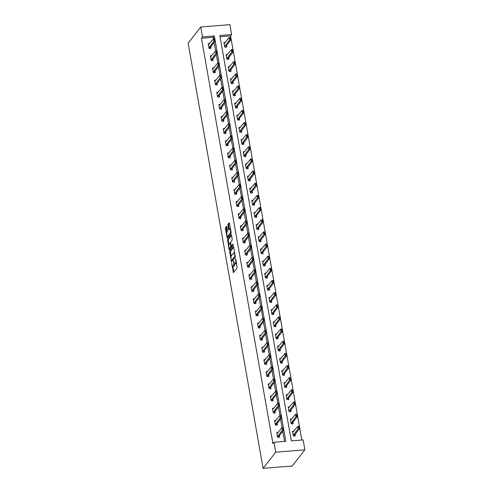<?xml version="1.0" encoding="UTF-8"?>
<svg xmlns="http://www.w3.org/2000/svg" width="493" height="493" viewBox="0 0 493 493"><rect width="100%" height="100%" fill="white"/><g stroke="black" fill="none" stroke-linecap="round" stroke-linejoin="round"><path stroke-width="0.74" d="M231.679 263.274L233.405 272.623L237.121 267.865L235.765 258.714L235.66 260.131A2.594 0.764 -94.6 0 1 235.426 263.428L235.118 263.823A2.594 0.764 -94.6 0 1 234.896 263.965A2.594 0.764 -94.6 0 1 234.027 262.221L233.602 260.822L233.737 262.59A2.594 0.764 -94.6 0 1 233.509 265.881L233.195 266.282A2.594 0.764 -94.6 0 1 232.973 266.423A2.594 0.764 -94.6 0 1 232.104 264.679L231.679 263.274M226.854 226.786L226.583 226.244L225.467 227.624L225.4 228.653L227.261 238.218L231.051 233.417L231.118 232.388L229.528 223.366L229.19 222.867L227.926 224.475L228.536 229.368L228.807 229.911L229.504 229.066A2.169 0.641 -94.6 0 1 229.689 228.949A2.169 0.641 -94.6 0 1 230.465 230.73A2.169 0.641 -94.6 0 1 230.225 233.158L227.778 236.289A2.169 0.641 -94.6 0 1 227.593 236.412A2.169 0.641 -94.6 0 1 226.817 234.631A2.169 0.641 -94.6 0 1 227.057 232.203L227.538 230.65L226.854 226.786L226.256 227.556L226.885 232.567M213.531 38.787L213.266 37.295L201.452 38.257L202.506 36.907L200.762 27.016L188.129 43.168L263.102 468.35L292.238 465.984L304.871 449.832L303.127 439.935L291.314 440.896L219.829 35.502L231.642 34.541L229.898 24.65L200.762 27.016M201.452 38.257L272.931 443.651L273.985 442.301L275.729 452.198L263.102 468.35M229.664 251.405L231.525 261.956L235.241 257.198L233.725 247.147L233.38 246.648L229.664 251.405L230.453 251.338L231.106 256.489M229.085 249.563L227.569 239.512L231.285 234.754L231.624 235.253L232.234 240.146L230.724 242.075L230.656 243.104L231.377 246.21L233.066 244.127L233.207 245.231L229.424 250.062L229.085 249.563L229.867 249.501L229.658 248.287M284.529 441.445L282.736 431.289M282.095 427.665L280.591 419.136M279.956 415.513L278.453 406.984M277.812 403.36L276.308 394.831M275.667 391.208L274.163 382.679M273.529 379.055L272.025 370.526M271.384 366.903L269.881 358.374M269.24 354.75L267.736 346.222M267.095 342.598L265.591 334.069M264.957 330.446L263.453 321.917M262.812 318.293L261.308 309.764M260.668 306.141L259.164 297.612M258.529 293.988L257.026 285.459M256.385 281.836L254.881 273.307M254.24 269.683L252.736 261.154M252.096 257.531L250.592 249.002M249.957 245.378L248.454 236.85M247.813 233.226L246.309 224.697M245.668 221.074L244.164 212.545M243.53 208.921L242.026 200.392M241.385 196.769L239.881 188.24M239.241 184.616L237.737 176.087M237.096 172.464L235.592 163.935M234.958 160.311L233.454 151.782M232.813 148.159L231.309 139.63M230.669 136.006L229.165 127.477M228.53 123.854L227.026 115.325M226.386 111.701L224.882 103.173M224.241 99.549L222.737 91.02M222.096 87.397L220.593 78.868M219.958 75.244L218.454 66.715M217.814 63.092L216.31 54.563M215.669 50.939L214.165 42.41M278.243 432.472L276.776 432.589L277.602 437.266L279.568 437.106L279.315 435.664M276.105 420.319L274.632 420.437L275.458 425.114L277.423 424.954L277.171 423.512M273.96 408.167L272.487 408.284L273.313 412.961L275.285 412.801L275.026 411.359M271.816 396.015L270.349 396.132L271.168 400.809L273.14 400.649L272.888 399.207M269.677 383.862L268.204 383.979L269.03 388.657L270.996 388.496L270.743 387.054M267.533 371.71L266.06 371.827L266.886 376.504L268.851 376.344L268.599 374.902M265.388 359.557L263.915 359.674L264.741 364.352L266.713 364.191L266.46 362.749M263.244 347.405L261.777 347.522L262.596 352.199L264.568 352.039L264.316 350.597M261.105 335.252L259.632 335.369L260.458 340.047L262.424 339.887L262.171 338.445M258.961 323.1L257.488 323.217L258.314 327.894L260.286 327.734L260.027 326.292M256.816 310.947L255.349 311.065L256.169 315.742L258.141 315.582L257.888 314.14M254.678 298.795L253.205 298.912L254.031 303.589L255.996 303.429L255.744 301.987M252.533 286.643L251.06 286.76L251.886 291.437L253.852 291.277L253.599 289.835M250.389 274.49L248.916 274.607L249.741 279.284L251.713 279.124L251.461 277.682M248.244 262.338L246.777 262.455L247.597 267.132L249.569 266.972L249.316 265.53M246.106 250.185L244.633 250.302L245.459 254.98L247.424 254.819L247.172 253.377M243.961 238.033L242.488 238.15L243.314 242.827L245.286 242.667L245.027 241.225M241.816 225.88L240.35 225.997L241.169 230.675L243.141 230.514L242.889 229.072M239.678 213.728L238.205 213.845L239.031 218.522L240.997 218.362L240.744 216.92M237.534 201.575L236.061 201.692L236.886 206.37L238.852 206.21L238.6 204.768M235.389 189.423L233.916 189.54L234.742 194.217L236.714 194.057L236.461 192.615M233.244 177.27L231.778 177.388L232.597 182.065L234.569 181.905L234.317 180.463M231.106 165.118L229.633 165.235L230.459 169.912L232.425 169.752L232.172 168.31M228.962 152.966L227.489 153.083L228.314 157.76L230.286 157.6L230.028 156.158M226.817 140.813L225.35 140.93L226.17 145.608L228.142 145.447L227.889 144.005M224.679 128.661L223.206 128.778L224.032 133.455L225.997 133.295L225.745 131.853M222.534 116.508L221.061 116.625L221.887 121.303L223.853 121.142L223.6 119.7M220.389 104.356L218.917 104.473L219.742 109.15L221.714 108.99L221.456 107.548M218.245 92.203L216.778 92.32L217.598 96.998L219.57 96.838L219.317 95.395M216.107 80.051L214.634 80.168L215.459 84.845L217.425 84.685L217.173 83.243M213.962 67.898L212.489 68.016L213.315 72.693L215.281 72.533L215.028 71.091M211.817 55.746L210.351 55.863L211.17 60.54L213.142 60.38L212.89 58.938M209.679 43.594L208.206 43.711L209.032 48.388L210.998 48.228L210.745 46.786M301.852 440.039L230.588 35.89L220.051 36.747M293.994 431.19L292.528 431.313L293.347 435.985L295.319 435.824L295.067 434.388M291.856 419.038L290.383 419.161L291.209 423.832L293.175 423.672L292.922 422.236M289.711 406.885L288.239 407.008L289.064 411.68L291.036 411.519L290.778 410.084M287.567 394.733L286.1 394.856L286.92 399.527L288.892 399.367L288.639 397.931M285.429 382.58L283.956 382.704L284.781 387.375L286.747 387.215L286.495 385.779M283.284 370.428L281.811 370.551L282.637 375.222L284.603 375.062L284.35 373.626M281.139 358.275L279.667 358.399L280.492 363.07L282.464 362.91L282.212 361.474M278.995 346.123L277.528 346.246L278.348 350.917L280.32 350.757L280.067 349.321M276.856 333.971L275.384 334.094L276.209 338.765L278.175 338.605L277.923 337.169M274.712 321.818L273.239 321.941L274.065 326.612L276.037 326.452L275.778 325.016M272.567 309.666L271.101 309.789L271.92 314.46L273.892 314.3L273.64 312.864M270.429 297.513L268.956 297.636L269.782 302.308L271.748 302.147L271.495 300.712M268.284 285.361L266.812 285.484L267.637 290.155L269.603 289.995L269.351 288.559M266.14 273.208L264.667 273.332L265.493 278.003L267.465 277.842L267.212 276.407M263.995 261.056L262.529 261.179L263.348 265.85L265.32 265.69L265.068 264.254M261.857 248.903L260.384 249.027L261.21 253.698L263.176 253.538L262.923 252.102M259.712 236.751L258.24 236.874L259.065 241.545L261.037 241.385L260.779 239.949M257.568 224.598L256.101 224.722L256.921 229.393L258.893 229.233L258.64 227.797M255.429 212.446L253.957 212.569L254.782 217.24L256.748 217.08L256.496 215.644M253.285 200.294L251.812 200.417L252.638 205.088L254.604 204.928L254.351 203.492M251.14 188.141L249.668 188.264L250.493 192.936L252.465 192.775L252.213 191.339M248.996 175.989L247.529 176.112L248.349 180.783L250.321 180.623L250.068 179.187M246.857 163.836L245.385 163.959L246.21 168.631L248.176 168.47L247.924 167.035M244.713 151.684L243.24 151.807L244.066 156.478L246.032 156.318L245.779 154.882M242.568 139.531L241.102 139.655L241.921 144.326L243.893 144.166L243.641 142.73M240.43 127.379L238.957 127.502L239.783 132.173L241.749 132.013L241.496 130.577M238.285 115.226L236.813 115.35L237.638 120.021L239.604 119.861L239.351 118.425M236.141 103.074L234.668 103.197L235.494 107.868L237.466 107.708L237.207 106.272M233.996 90.922L232.53 91.045L233.349 95.716L235.321 95.556L235.069 94.12M231.858 78.769L230.385 78.892L231.211 83.563L233.177 83.403L232.924 81.967M229.713 66.617L228.241 66.74L229.066 71.411L231.032 71.251L230.779 69.815M227.569 54.464L226.102 54.587L226.922 59.259L228.894 59.098L228.641 57.663M225.43 42.312L223.958 42.435L224.783 47.106L226.749 46.946L226.497 45.51M230.588 35.89L231.642 34.541M214.8 38.682L214.319 35.952L202.506 36.907M273.985 442.301L285.798 441.346L283.789 429.945M283.37 427.56L281.645 417.793M281.226 415.408L279.506 405.64M279.081 403.256L277.362 393.488M276.943 391.103L275.217 381.335M274.798 378.951L273.073 369.183M272.654 366.798L270.934 357.031M270.515 354.646L268.79 344.878M268.371 342.493L266.645 332.726M266.226 330.341L264.501 320.573M264.082 318.188L262.362 308.421M261.943 306.036L260.218 296.268M259.799 293.883L258.073 284.116M257.654 281.731L255.935 271.963M255.51 269.579L253.79 259.811M253.371 257.426L251.646 247.659M251.227 245.274L249.501 235.506M249.082 233.121L247.363 223.354M246.944 220.969L245.218 211.201M244.799 208.816L243.074 199.049M242.655 196.664L240.935 186.896M240.51 184.511L238.791 174.744M238.372 172.359L236.646 162.591M236.227 160.207L234.502 150.439M234.083 148.054L232.363 138.286M231.944 135.902L230.219 126.134M229.8 123.749L228.074 113.982M227.655 111.597L225.936 101.829M225.511 99.444L223.791 89.677M223.372 87.292L221.647 77.524M221.228 75.139L219.502 65.372M219.083 62.987L217.364 53.219M216.945 50.834L215.219 41.067M275.729 452.198L304.871 449.832M213.266 37.295L214.319 35.952M232.973 266.423L233.762 266.356A2.594 0.764 -94.6 0 0 233.984 266.214L233.195 266.282M234.65 263.854A2.594 0.764 -94.6 0 1 234.292 265.819L233.984 266.214M234.896 263.965L235.685 263.897A2.594 0.764 -94.6 0 0 235.907 263.755L235.118 263.823M236.467 262.714A2.594 0.764 -94.6 0 1 236.215 263.361L235.907 263.755M232.85 266.399L233.848 272.05L233.06 272.124M233.725 247.153L230.453 251.338M231.827 260.6L231.969 261.389L231.18 261.456M231.322 260.242L231.562 260.594L234.828 256.415L234.68 254.591A2.594 0.764 -94.6 0 0 233.811 252.847A2.594 0.764 -94.6 0 0 233.59 252.989L231.359 255.842A2.594 0.764 -94.6 0 0 231.125 259.133L231.322 260.242M232.246 260.538L231.562 260.594M235.352 256.687L232.351 260.532M234.723 252.804A2.594 0.764 -94.6 0 0 234.594 252.786L233.811 252.847M228.986 244.473L228.284 240.479L227.495 240.541M231.63 235.26L228.351 239.45L228.284 240.479M232.092 246.112L233.281 244.762M229.165 244.078A2.169 0.641 -94.6 0 0 228.918 246.506A2.169 0.641 -94.6 0 0 229.701 248.287A2.169 0.641 -94.6 0 0 229.886 248.17L230.749 247.067L230.367 243.474L230.095 242.932L229.165 244.078M229.701 248.287L230.484 248.225A2.169 0.641 -94.6 0 0 230.669 248.102L229.886 248.17M231.636 246.192L230.669 248.102M227.593 236.412L228.376 236.344A2.169 0.641 -94.6 0 0 228.561 236.227L227.778 236.289M231.162 232.795A2.169 0.641 -94.6 0 1 231.014 233.097L228.561 236.227M230.502 228.888A2.169 0.641 -94.6 0 0 230.477 228.888L229.689 228.949M229.528 223.372L228.715 224.414L228.641 225.443L229.325 229.3M227.563 236.412L227.772 237.608M294.666 436.188L294.95 434.543L299.578 428.614L298.16 428.731L297.747 426.396L292.719 432.392M298.715 426.581L297.747 426.396L299.165 426.279L299.578 428.614L298.715 426.581L299.159 427.733M293.255 435.448L298.924 427.751M276.967 433.667L281.996 427.671L283.413 427.56L283.826 429.896L279.198 435.818L278.915 437.464M283.407 429.009L282.964 427.856L283.826 429.896L282.409 430.007L277.504 436.724M283.173 429.027L282.409 430.007L281.996 427.671L282.964 427.856M292.522 424.035L292.805 422.39L297.433 416.462L296.016 416.579L295.603 414.243L290.574 420.239M296.57 414.428L295.603 414.243L297.02 414.126L297.433 416.462L296.57 414.428L297.014 415.581M291.11 423.296L296.78 415.599M290.377 411.883L290.66 410.238L295.295 404.309L293.877 404.426L293.464 402.091L288.43 408.087M294.432 402.276L293.464 402.091L294.882 401.974L295.295 404.309L294.432 402.276L294.869 403.428M288.972 411.144L294.635 403.447M274.823 421.515L279.851 415.519L281.269 415.408L281.682 417.744L277.054 423.666L276.77 425.311M281.263 416.856L280.819 415.704L281.682 417.744L280.264 417.854L275.359 424.572M281.028 416.875L280.264 417.854L279.851 415.519L280.819 415.704M272.678 409.363L277.713 403.366L279.13 403.256L279.543 405.591L274.909 411.513L274.626 413.159M279.118 404.704L278.681 403.551L279.543 405.591L278.126 405.702L273.221 412.419M278.884 404.722L278.126 405.702L277.713 403.366L278.681 403.551M288.239 399.731L288.516 398.085L293.15 392.157L291.733 392.274L291.32 389.938L286.285 395.934M292.287 390.123L291.32 389.938L292.737 389.821L293.15 392.157L292.287 390.123L292.731 391.276M286.827 398.991L292.491 391.294M286.094 387.578L286.378 385.933L291.006 380.004L289.588 380.121L289.175 377.786L284.147 383.782M290.143 377.971L289.175 377.786L290.593 377.669L291.006 380.004L290.143 377.971L290.587 379.123M284.683 386.839L290.352 379.142M283.95 375.426L284.233 373.78L288.861 367.852L287.444 367.969L287.037 365.633L282.002 371.63M288.004 365.818L287.037 365.633L288.454 365.516L288.861 367.852L288.004 365.818L288.442 366.971M282.538 374.686L288.208 366.989M270.534 397.21L275.569 391.214L276.986 391.103L277.399 393.439L272.765 399.361L272.487 401.006M276.98 392.551L276.536 391.399L277.399 393.439L275.981 393.55L271.076 400.267M276.739 392.57L275.981 393.55L275.569 391.214L276.536 391.399M268.395 385.058L273.424 379.062L274.841 378.951L275.254 381.286L270.626 387.208L270.343 388.854M274.835 380.399L274.391 379.246L275.254 381.286L273.837 381.397L268.931 388.114M274.601 380.417L273.837 381.397L273.424 379.062L274.391 379.246M266.251 372.905L271.286 366.909L272.703 366.798L273.11 369.134L268.482 375.056L268.198 376.701M272.691 368.246L272.253 367.094L273.11 369.134L271.692 369.245L266.787 375.962M272.456 368.265L271.692 369.245L271.286 366.909L272.253 367.094M264.106 360.753L269.141 354.757L270.558 354.646L270.971 356.981L266.337 362.903L266.06 364.549M270.552 356.094L270.109 354.942L270.971 356.981L269.554 357.092L264.649 363.809M270.312 356.112L269.554 357.092L269.141 354.757L270.109 354.942M261.968 348.6L266.996 342.604L268.414 342.493L268.827 344.829L264.199 350.751L263.915 352.396M268.408 343.941L267.964 342.789L268.827 344.829L267.409 344.94L262.504 351.657M268.174 343.96L267.409 344.94L266.996 342.604L267.964 342.789M259.823 336.448L264.852 330.452L266.269 330.341L266.682 332.676L262.054 338.599L261.771 340.244M266.263 331.789L265.819 330.637L266.682 332.676L265.265 332.787L260.359 339.504M266.029 331.807L265.265 332.787L264.852 330.452L265.819 330.637M257.679 324.295L262.714 318.299L264.131 318.188L264.544 320.524L259.91 326.446L259.626 328.091M264.119 319.637L263.681 318.484L264.544 320.524L263.126 320.635L258.221 327.352M263.884 319.655L263.126 320.635L262.714 318.299L263.681 318.484M255.534 312.143L260.569 306.147L261.986 306.036L262.399 308.371L257.765 314.294L257.488 315.939M261.98 307.484L261.536 306.332L262.399 308.371L260.982 308.482L256.077 315.2M261.74 307.503L260.982 308.482L260.569 306.147L261.536 306.332M253.396 299.99L258.424 293.994L259.842 293.883L260.255 296.219L255.627 302.141L255.343 303.787M259.836 295.332L259.392 294.179L260.255 296.219L258.837 296.33L253.932 303.047M259.601 295.35L258.837 296.33L258.424 293.994L259.392 294.179M251.251 287.838L256.286 281.842L257.703 281.731L258.11 284.067L253.482 289.989L253.199 291.634M257.691 283.179L257.254 282.027L258.11 284.067L256.693 284.178L251.787 290.895M257.457 283.198L256.693 284.178L256.286 281.842L257.254 282.027M249.107 275.686L254.141 269.689L255.559 269.579L255.972 271.914L251.338 277.836L251.06 279.482M255.553 271.027L255.109 269.874L255.972 271.914L254.554 272.025L249.649 278.742M255.312 271.045L254.554 272.025L254.141 269.689L255.109 269.874M246.968 263.533L251.997 257.537L253.414 257.426L253.827 259.762L249.199 265.684L248.916 267.329M253.408 258.874L252.964 257.722L253.827 259.762L252.41 259.873L247.504 266.59M253.174 258.893L252.41 259.873L251.997 257.537L252.964 257.722M244.824 251.381L249.852 245.385L251.27 245.274L251.683 247.609L247.055 253.531L246.771 255.177M251.264 246.722L250.82 245.569L251.683 247.609L250.265 247.72L245.36 254.437M251.029 246.74L250.265 247.72L249.852 245.385L250.82 245.569M242.679 239.228L247.714 233.232L249.131 233.121L249.544 235.457L244.91 241.379L244.627 243.024M249.119 234.569L248.682 233.417L249.544 235.457L248.127 235.568L243.222 242.285M248.885 234.588L248.127 235.568L247.714 233.232L248.682 233.417M240.535 227.076L245.569 221.08L246.987 220.969L247.4 223.304L242.766 229.227L242.488 230.872M246.981 222.417L246.537 221.265L247.4 223.304L245.982 223.415L241.077 230.132M246.74 222.435L245.982 223.415L245.569 221.08L246.537 221.265M238.396 214.923L243.425 208.927L244.842 208.816L245.255 211.152L240.627 217.074L240.344 218.719M244.836 210.264L244.392 209.112L245.255 211.152L243.838 211.263L238.932 217.98M244.602 210.283L243.838 211.263L243.425 208.927L244.392 209.112M236.252 202.771L241.287 196.775L242.704 196.664L243.111 198.999L238.483 204.922L238.199 206.567M242.692 198.112L242.248 196.96L243.111 198.999L241.693 199.11L236.788 205.827M242.457 198.131L241.693 199.11L241.287 196.775L242.248 196.96M234.107 190.618L239.142 184.622L240.559 184.511L240.972 186.847L236.338 192.769L236.061 194.415M240.553 185.96L240.109 184.807L240.972 186.847L239.555 186.958L234.65 193.675M240.313 185.978L239.555 186.958L239.142 184.622L240.109 184.807M231.969 178.466L236.997 172.47L238.415 172.359L238.828 174.695L234.2 180.617L233.916 182.262M238.409 173.807L237.965 172.655L238.828 174.695L237.41 174.805L232.505 181.523M238.168 173.826L237.41 174.805L236.997 172.47L237.965 172.655M281.811 363.273L282.088 361.628L286.723 355.7L285.305 355.817L284.892 353.481L279.858 359.477M285.86 353.666L284.892 353.481L286.31 353.364L286.723 355.7L285.86 353.666L286.304 354.818M280.4 362.534L286.063 354.837M279.667 351.121L279.95 349.475L284.578 343.547L283.161 343.664L282.748 341.329L277.719 347.325M283.715 341.513L282.748 341.329L284.165 341.211L284.578 343.547L283.715 341.513L284.159 342.666M278.255 350.381L283.925 342.684M277.522 338.968L277.805 337.323L282.434 331.395L281.016 331.512L280.603 329.176L275.575 335.172M281.571 329.361L280.603 329.176L282.021 329.059L282.434 331.395L281.571 329.361L282.014 330.513M276.111 338.229L281.78 330.532M275.377 326.816L275.661 325.17L280.295 319.242L278.878 319.359L278.465 317.024L273.43 323.02M279.432 317.209L278.465 317.024L279.882 316.907L280.295 319.242L279.432 317.209L279.87 318.361M273.972 326.076L279.636 318.379M273.239 314.663L273.516 313.018L278.151 307.09L276.733 307.207L276.32 304.871L271.286 310.867M277.288 305.056L276.32 304.871L277.738 304.754L278.151 307.09L277.288 305.056L277.732 306.208M271.828 313.924L277.491 306.227M271.095 302.511L271.378 300.866L276.006 294.937L274.589 295.054L274.176 292.719L269.147 298.715M275.143 292.904L274.176 292.719L275.593 292.602L276.006 294.937L275.143 292.904L275.587 294.056M269.683 301.771L275.353 294.075M268.95 290.359L269.233 288.713L273.861 282.785L272.444 282.902L272.037 280.566L267.003 286.562M272.999 280.751L272.037 280.566L273.455 280.449L273.861 282.785L272.999 280.751L273.442 281.904M267.539 289.619L273.208 281.922M266.812 278.206L267.089 276.561L271.723 270.632L270.306 270.749L269.893 268.414L264.858 274.41M270.86 268.599L269.893 268.414L271.31 268.297L271.723 270.632L270.86 268.599L271.304 269.751M265.4 277.467L271.064 269.77M264.667 266.054L264.951 264.408L269.579 258.48L268.161 258.597L267.748 256.261L262.72 262.258M268.716 256.446L267.748 256.261L269.166 256.144L269.579 258.48L268.716 256.446L269.16 257.599M263.256 265.314L268.919 257.617M262.522 253.901L262.806 252.256L267.434 246.327L266.017 246.445L265.604 244.109L260.575 250.105M266.571 244.294L265.604 244.109L267.021 243.992L267.434 246.327L266.571 244.294L267.015 245.446M261.111 253.162L266.781 245.465M260.378 241.749L260.661 240.103L265.296 234.175L263.878 234.292L263.465 231.956L258.431 237.953M264.433 232.141L263.465 231.956L264.883 231.839L265.296 234.175L264.433 232.141L264.87 233.294M258.973 241.009L264.636 233.312M258.24 229.596L258.517 227.951L263.151 222.023L261.734 222.14L261.321 219.804L256.286 225.8M262.288 219.989L261.321 219.804L262.738 219.687L263.151 222.023L262.288 219.989L262.732 221.141M256.828 228.857L262.492 221.16M256.095 217.444L256.378 215.798L261.007 209.87L259.589 209.987L259.176 207.652L254.148 213.648M260.144 207.836L259.176 207.652L260.594 207.535L261.007 209.87L260.144 207.836L260.587 208.989M254.684 216.704L260.353 209.007M253.95 205.291L254.234 203.646L258.862 197.718L257.445 197.835L257.032 195.499L252.003 201.495M257.999 195.684L257.032 195.499L258.455 195.382L258.862 197.718L257.999 195.684L258.443 196.836M252.539 204.552L258.209 196.855M251.812 193.139L252.089 191.494L256.724 185.565L255.306 185.682L254.893 183.347L249.859 189.343M255.861 183.532L254.893 183.347L256.311 183.23L256.724 185.565L255.861 183.532L256.305 184.684M250.401 192.399L256.064 184.702M249.668 180.986L249.951 179.341L254.579 173.413L253.162 173.53L252.749 171.194L247.72 177.19M253.716 171.379L252.749 171.194L254.166 171.077L254.579 173.413L253.716 171.379L254.16 172.532M248.256 180.247L253.92 172.55M247.523 168.834L247.806 167.189L252.434 161.26L251.017 161.377L250.604 159.042L245.576 165.038M251.572 159.227L250.604 159.042L252.022 158.925L252.434 161.26L251.572 159.227L252.015 160.379M246.112 168.095L251.781 160.398M245.378 156.682L245.662 155.036L250.296 149.108L248.873 149.225L248.466 146.889L243.431 152.885M249.433 147.074L248.466 146.889L249.883 146.772L250.296 149.108L249.433 147.074L249.871 148.227M243.973 155.942L249.637 148.245M243.24 144.529L243.517 142.884L248.152 136.955L246.734 137.072L246.321 134.737L241.287 140.733M247.289 134.922L246.321 134.737L247.739 134.62L248.152 136.955L247.289 134.922L247.732 136.074M241.829 143.79L247.492 136.093M241.095 132.377L241.379 130.731L246.007 124.803L244.59 124.92L244.177 122.584L239.148 128.581M245.144 122.769L244.177 122.584L245.594 122.467L246.007 124.803L245.144 122.769L245.588 123.922M239.684 131.637L245.354 123.94M238.951 120.224L239.234 118.579L243.862 112.65L242.445 112.768L242.032 110.432L237.004 116.428M243 110.617L242.032 110.432L243.456 110.315L243.862 112.65L243 110.617L243.443 111.769M237.54 119.485L243.209 111.788M236.813 108.072L237.09 106.426L241.724 100.498L240.307 100.615L239.894 98.28L234.859 104.276M240.861 98.464L239.894 98.28L241.311 98.162L241.724 100.498L240.861 98.464L241.299 99.617M235.401 107.332L241.065 99.635M234.668 95.919L234.951 94.274L239.58 88.346L238.162 88.463L237.749 86.127L232.721 92.123M238.717 86.312L237.749 86.127L239.167 86.01L239.58 88.346L238.717 86.312L239.16 87.458M233.257 95.18L238.92 87.483M232.523 83.767L232.807 82.121L237.435 76.193L236.018 76.31L235.605 73.975L230.576 79.971M236.572 74.16L235.605 73.975L237.022 73.858L237.435 76.193L236.572 74.16L237.016 75.306M231.112 83.027L236.782 75.33M230.379 71.608L230.662 69.969L235.297 64.041L233.873 64.158L233.466 61.822L228.432 67.818M234.434 62.007L233.466 61.822L234.884 61.705L235.297 64.041L234.434 62.007L234.871 63.153M228.974 70.875L234.637 63.178M229.824 166.314L234.853 160.317L236.27 160.207L236.683 162.542L232.055 168.464L231.772 170.11M236.264 161.655L235.82 160.502L236.683 162.542L235.266 162.653L230.36 169.37M236.03 161.673L235.266 162.653L234.853 160.317L235.82 160.502M227.68 154.161L232.714 148.165L234.132 148.054L234.545 150.39L229.911 156.312L229.627 157.957M234.12 149.502L233.682 148.35L234.545 150.39L233.127 150.501L228.222 157.218M233.885 149.521L233.127 150.501L232.714 148.165L233.682 148.35M225.535 142.009L230.57 136.013L231.987 135.902L232.4 138.237L227.766 144.159L227.489 145.805M231.981 137.35L231.537 136.197L232.4 138.237L230.983 138.348L226.077 145.065M231.741 137.368L230.983 138.348L230.57 136.013L231.537 136.197M223.397 129.856L228.425 123.86L229.843 123.749L230.256 126.085L225.628 132.007L225.344 133.652M229.837 125.197L229.393 124.045L230.256 126.085L228.838 126.196L223.933 132.913M229.602 125.216L228.838 126.196L228.425 123.86L229.393 124.045M221.252 117.704L226.281 111.708L227.704 111.597L228.111 113.932L223.483 119.854L223.2 121.5M227.692 113.045L227.248 111.893L228.111 113.932L226.694 114.043L221.788 120.76M227.458 113.063L226.694 114.043L226.281 111.708L227.248 111.893M219.108 105.551L224.142 99.555L225.56 99.444L225.973 101.78L221.339 107.702L221.061 109.347M225.554 100.892L225.11 99.74L225.973 101.78L224.555 101.891L219.65 108.608M225.313 100.911L224.555 101.891L224.142 99.555L225.11 99.74M216.969 93.399L221.998 87.403L223.415 87.286L223.828 89.627L219.2 95.55L218.917 97.195M223.409 88.74L222.965 87.588L223.828 89.627L222.411 89.738L217.505 96.455M223.169 88.758L222.411 89.738L221.998 87.403L222.965 87.588M214.825 81.246L219.853 75.25L221.271 75.133L221.684 77.475L217.056 83.397L216.772 85.042M221.265 76.588L220.821 75.435L221.684 77.475L220.266 77.586L215.361 84.303M221.03 76.606L220.266 77.586L219.853 75.25L220.821 75.435M212.68 69.094L217.715 63.098L219.132 62.981L219.545 65.322L214.911 71.245L214.628 72.89M219.12 64.435L218.682 63.283L219.545 65.322L218.122 65.433L213.222 72.151M218.886 64.454L218.122 65.433L217.715 63.098L218.682 63.283M228.241 59.456L228.518 57.817L233.152 51.888L231.735 52.005L231.322 49.67L226.287 55.666M232.289 49.855L231.322 49.67L232.739 49.553L233.152 51.888L232.289 49.855L232.733 51.001M226.829 58.722L232.493 51.025M210.536 56.941L215.57 50.945L216.988 50.828L217.401 53.17L212.766 59.092L212.489 60.738M216.982 52.283L216.538 51.13L217.401 53.17L215.983 53.281L211.078 59.998M216.741 52.301L215.983 53.281L215.57 50.945L216.538 51.13M226.096 47.303L226.379 45.664L231.007 39.736L229.59 39.853L229.177 37.517L224.149 43.513M230.145 37.702L229.177 37.517L230.595 37.4L231.007 39.736L230.145 37.702L230.588 38.848M224.685 46.57L230.354 38.873M208.397 44.789L213.426 38.793L214.843 38.676L215.256 41.018L210.628 46.94L210.345 48.585M214.837 40.13L214.393 38.978L215.256 41.018L213.839 41.129L208.933 47.846M214.603 40.149L213.839 41.129L213.426 38.793L214.393 38.978M231.981 263.971L231.63 263.995M235.82 259.053L235.475 259.084M233.904 261.512L233.553 261.536M234.292 265.819L233.509 265.881M234.095 262.559L233.737 262.59M236.215 263.361L235.426 263.428M236.005 260.107L235.66 260.131M230.379 252.367L229.59 252.434M235.34 256.378L234.828 256.415M235.223 255.67L234.878 255.701M235.032 254.561L234.68 254.591M228.351 239.45L227.569 239.512M232.234 246.106L231.451 246.167M231.531 246.999L230.749 247.067M231.199 246.007L230.816 246.038M230.718 243.443L230.367 243.474M231.014 233.097L230.225 233.158M229.319 229.307L228.536 229.368M228.641 225.443L227.858 225.504M228.715 224.414L227.926 224.475M227.772 237.614L226.99 237.675M226.182 228.586L225.4 228.653M226.256 227.556L225.467 227.624M294.95 434.543L293.532 434.653M294.888 434.66L293.471 434.771M277.719 436.052L279.137 435.935M277.781 435.935L279.198 435.818M292.805 422.39L291.388 422.501M292.75 422.507L291.332 422.618M290.66 410.238L289.243 410.349M290.605 410.355L289.188 410.466M275.581 423.9L276.998 423.783M275.636 423.783L277.054 423.666M273.436 411.747L274.854 411.63M273.492 411.63L274.909 411.513M288.516 398.085L287.099 398.196M288.46 398.202L287.043 398.313M286.378 385.933L284.96 386.044M286.316 386.05L284.899 386.161M284.233 373.78L282.816 373.891M284.178 373.897L282.76 374.008M271.292 399.595L272.709 399.478M271.347 399.478L272.765 399.361M269.147 387.443L270.565 387.325M269.209 387.325L270.626 387.208M267.009 375.29L268.426 375.173M267.064 375.173L268.482 375.056M264.864 363.138L266.282 363.021M264.92 363.021L266.337 362.903M262.72 350.985L264.137 350.868M262.781 350.868L264.199 350.751M260.581 338.833L261.999 338.716M260.637 338.716L262.054 338.599M258.437 326.68L259.854 326.563M258.492 326.563L259.91 326.446M256.292 314.528L257.71 314.411M256.348 314.411L257.765 314.294M254.148 302.375L255.565 302.258M254.209 302.258L255.627 302.141M252.009 290.223L253.427 290.106M252.065 290.106L253.482 289.989M249.865 278.07L251.282 277.953M249.92 277.953L251.338 277.836M247.72 265.918L249.138 265.801M247.782 265.801L249.199 265.684M245.582 253.766L246.999 253.649M245.637 253.649L247.055 253.531M243.437 241.613L244.855 241.496M243.493 241.496L244.91 241.379M241.293 229.461L242.71 229.344M241.348 229.344L242.766 229.227M239.148 217.308L240.566 217.191M239.21 217.191L240.627 217.074M237.01 205.156L238.427 205.039M237.065 205.039L238.483 204.922M234.865 193.003L236.283 192.886M234.921 192.886L236.338 192.769M232.721 180.851L234.138 180.734M232.782 180.734L234.2 180.617M282.088 361.628L280.671 361.739M282.033 361.745L280.616 361.856M279.95 349.475L278.533 349.586M279.888 349.592L278.471 349.703M277.805 337.323L276.388 337.434M277.75 337.44L276.333 337.551M275.661 325.17L274.244 325.281M275.605 325.288L274.188 325.398M273.516 313.018L272.099 313.129M273.461 313.135L272.044 313.246M271.378 300.866L269.961 300.976M271.316 300.983L269.899 301.094M269.233 288.713L267.816 288.824M269.178 288.83L267.761 288.941M267.089 276.561L265.672 276.672M267.033 276.678L265.616 276.789M264.951 264.408L263.533 264.519M264.889 264.525L263.472 264.636M262.806 252.256L261.389 252.367M262.751 252.373L261.327 252.484M260.661 240.103L259.244 240.214M260.606 240.22L259.189 240.331M258.517 227.951L257.099 228.062M258.461 228.068L257.044 228.179M256.378 215.798L254.961 215.909M256.317 215.916L254.899 216.026M254.234 203.646L252.817 203.757M254.178 203.763L252.761 203.874M252.089 191.494L250.672 191.604M252.034 191.611L250.617 191.722M249.951 179.341L248.527 179.452M249.889 179.458L248.472 179.569M247.806 167.189L246.389 167.3M247.751 167.306L246.327 167.417M245.662 155.036L244.245 155.147M245.606 155.153L244.189 155.264M243.517 142.884L242.1 142.995M243.462 143.001L242.045 143.112M241.379 130.731L239.962 130.842M241.317 130.848L239.9 130.959M239.234 118.579L237.817 118.69M239.179 118.696L237.762 118.807M237.09 106.426L235.672 106.537M237.034 106.543L235.617 106.654M234.951 94.274L233.528 94.385M234.89 94.391L233.472 94.502M232.807 82.121L231.39 82.232M232.745 82.239L231.328 82.349M230.662 69.969L229.245 70.08M230.607 70.086L229.19 70.197M230.576 168.698L232 168.581M230.638 168.581L232.055 168.464M228.438 156.546L229.855 156.429M228.493 156.429L229.911 156.312M226.293 144.394L227.711 144.276M226.349 144.276L227.766 144.159M224.149 132.241L225.566 132.124M224.21 132.124L225.628 132.007M222.01 120.089L223.428 119.972M222.066 119.972L223.483 119.854M219.866 107.936L221.283 107.819M219.921 107.819L221.339 107.702M217.721 95.784L219.138 95.667M217.777 95.667L219.2 95.55M215.577 83.631L217 83.514M215.638 83.514L217.056 83.397M213.438 71.479L214.856 71.362M213.494 71.362L214.911 71.245M228.518 57.817L227.1 57.927M228.462 57.934L227.045 58.045M211.294 59.326L212.711 59.209M211.349 59.209L212.766 59.092M226.379 45.664L224.962 45.775M226.318 45.781L224.9 45.892M209.149 47.174L210.566 47.057M209.211 47.057L210.628 46.94M232.302 260.563L231.513 260.624M232.166 246.149L231.377 246.21M230.625 242.889L230.095 242.932"/></g></svg>
